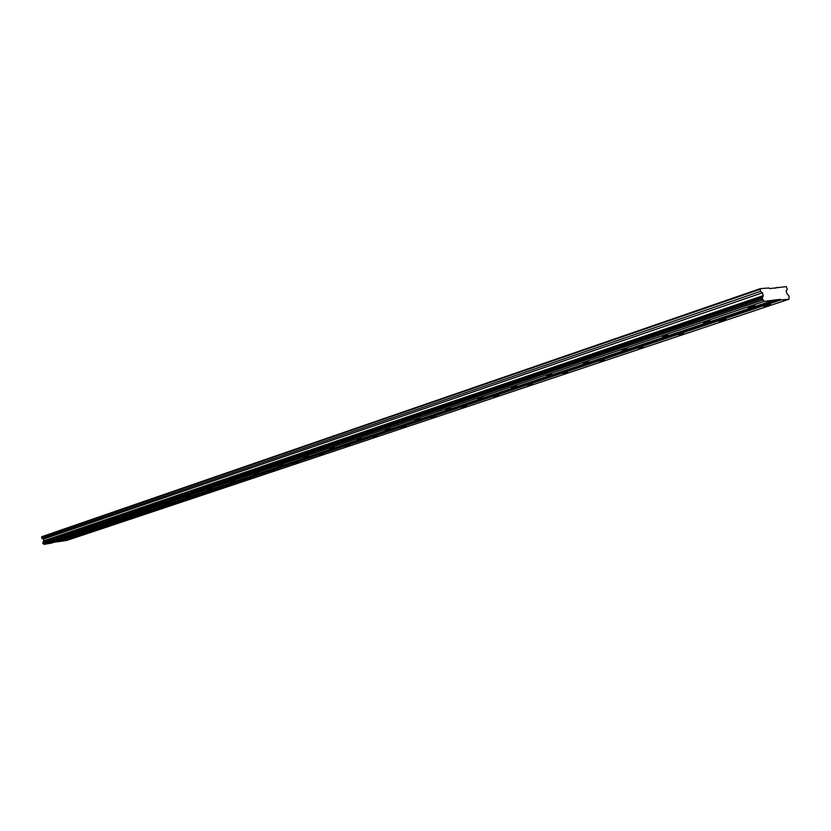 <?xml version="1.0" encoding="UTF-8"?>
<svg xmlns="http://www.w3.org/2000/svg" width="831" height="831" viewBox="0 0 831 831"><rect width="100%" height="100%" fill="white"/><g stroke="black" fill="none" stroke-linecap="round" stroke-linejoin="round"><path stroke-width="1.25" d="M67.01 539.361L71.206 538.509L67.01 539.361M764.936 305.611L763.637 306.483L770.472 304.343L764.936 305.611M720.425 320.517L719.241 321.317L724.694 320.091L725.889 319.281L720.425 320.517M678.075 334.696L683.466 333.491L678.075 334.696M637.72 348.22L643.038 347.036L637.72 348.22M599.213 361.111L604.48 359.958L599.213 361.111M562.452 373.42L567.656 372.288L562.452 373.42M527.311 385.189L532.453 384.078L527.311 385.189M493.687 396.46L498.766 395.369L493.687 396.46M461.475 407.242L466.503 406.172L461.475 407.242M430.603 417.588L435.569 416.528L430.603 417.588M400.978 427.508L405.881 426.469L400.978 427.508M372.527 437.033L377.378 436.015L372.527 437.033M345.177 446.195L349.986 445.187L345.177 446.195M318.886 455.004L323.633 454.017L318.886 455.004M293.572 463.48L298.267 462.503L293.572 463.48M269.182 471.644L273.835 470.689L269.182 471.644M245.685 479.518L250.287 478.573L245.685 479.518M223.02 487.111L227.569 486.177L223.02 487.111M201.133 494.445L205.641 493.521L201.133 494.445M180.005 501.519L184.461 500.605L180.005 501.519M159.594 508.354L163.998 507.45L159.594 508.354M139.847 514.971L144.22 514.077L139.847 514.971M120.744 521.369L125.076 520.486L120.744 521.369M102.265 527.56L106.545 526.688L102.265 527.56M84.357 533.554L88.595 532.692L84.357 533.554M52.675 541.843L56.923 540.981L52.675 541.843M749.302 307.034L748.035 307.906L753.634 306.639L754.912 305.756L749.302 307.034M704.698 322.064L703.535 322.885L710.225 320.818L704.698 322.064M662.265 336.368L667.729 335.153L662.265 336.368M621.858 349.986L627.26 348.791L621.858 349.986M583.341 362.97L588.67 361.807L583.341 362.97M546.569 375.363L551.836 374.22L546.569 375.363M511.439 387.215L516.633 386.083L511.439 387.215M477.835 398.537L482.977 397.436L477.835 398.537M445.655 409.382L450.745 408.301L445.655 409.382M414.825 419.769L419.852 418.71L414.825 419.769M385.252 429.741L390.227 428.692L385.252 429.741M356.873 439.308L361.786 438.28L356.873 439.308M329.595 448.501L334.457 447.483L329.595 448.501M303.377 457.341L308.187 456.344L303.377 457.341M278.146 465.848L282.904 464.861L278.146 465.848M253.85 474.034L258.555 473.068L253.85 474.034M230.436 481.928L235.09 480.972L230.436 481.928M207.864 489.532L212.466 488.586L207.864 489.532M186.082 496.876L190.642 495.941L186.082 496.876M165.047 503.97L169.555 503.046L165.047 503.97M144.729 510.816L149.196 509.902L144.729 510.816M125.097 517.433L129.511 516.539L125.097 517.433M106.098 523.842L110.471 522.948L106.098 523.842M87.712 530.033L92.044 529.15L87.712 530.033M69.918 536.026L74.208 535.164L69.918 536.026M760.178 288.669L760.469 291.369L762.453 292.803L763.18 295.639L762.287 298.474L764.053 301.424L780.309 299.305L780.86 299.939L788.931 299.233L789.107 296.168L786.895 293.655L786.178 290.86L787.31 289.209L786.251 286.622L769.61 288.606L769.049 287.973L760.178 288.669L41.82 536.691L41.81 538.384L43.451 539.08L43.814 540.804L42.838 542.539M54.15 542.196L66.844 540.42L788.931 299.233M762.359 298.246L42.807 542.55L44.001 544.378L51.553 543.069L772.321 300.687M759.96 289.375L41.55 537.169M59.406 541.708L780.86 299.939M780.309 299.305L58.959 541.365M44.001 544.378L764.053 301.424M43.035 543.619L762.816 300.022M762.64 299.825L42.89 543.516M42.724 542.695L762.287 298.474M43.399 541.521L762.848 296.719M43.814 540.804L763.18 295.639M43.451 539.08L762.453 292.803M41.81 538.384L760.469 291.369M777.608 287.297L775.032 288.18"/></g></svg>
